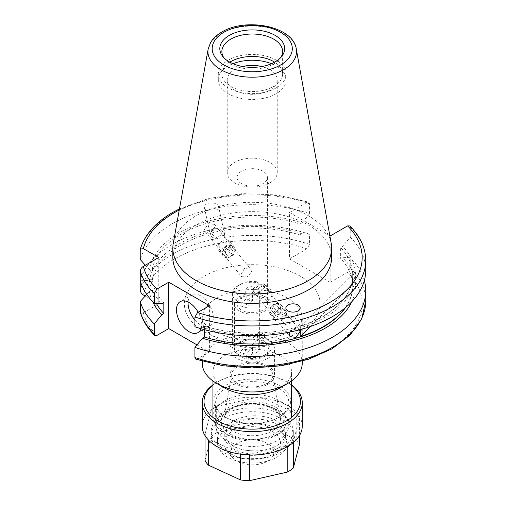<?xml version="1.0" encoding="UTF-8"?>
<svg xmlns="http://www.w3.org/2000/svg" width="506" height="506" viewBox="0 0 506 506"><rect width="100%" height="100%" fill="white"/><g stroke="black" fill="none" stroke-linecap="round" stroke-linejoin="round"><path stroke-width="0.38" stroke-dasharray="2.53 1.9" d="M251.665 271.773L250.774 269.337L244.43 268.382L240.982 274.65L241.602 276.744L247.282 276.883L251.665 271.773M241.501 183.621A15.186 8.766 180 0 1 237.055 177.423A15.186 8.766 180 0 1 241.501 171.224A15.186 8.766 180 0 1 262.975 171.224A15.186 8.766 180 0 1 267.421 177.423A15.186 8.766 180 0 1 262.975 183.621A15.186 8.766 180 0 1 241.501 183.621M262.975 297.673A15.186 8.766 0 0 0 246.428 295.77A15.186 8.766 0 0 0 237.055 303.872A15.186 8.766 0 0 0 241.501 310.07A15.186 8.766 0 0 0 258.047 311.968A15.186 8.766 0 0 0 267.421 303.872A15.186 8.766 0 0 0 262.975 297.673M194.924 320.064A17.862 10.316 -120 0 0 200.705 325.016A17.862 10.316 -120 0 0 209.636 325.902A17.862 10.316 -120 0 0 212.375 311.588A17.862 10.316 -120 0 0 200.705 295.846A17.862 10.316 -120 0 0 191.774 294.96A17.862 10.316 -120 0 0 188.112 302.038M280.602 318.742A7.147 4.124 0 0 0 280.147 319.444A7.147 4.124 0 0 0 285.283 324.536L293.48 322.328A7.147 4.124 0 0 0 293.929 321.626A7.147 4.124 0 0 0 288.799 316.535C286.864 315.118 284.726 315.206 282.373 316.8L280.602 318.742L285.283 324.536M223.873 236.15A7.147 4.124 0 0 0 224.525 233.842A7.147 4.124 0 0 0 219.199 230.356C216.644 227.776 214.24 227.542 212.001 229.667L211.002 232.564L215.676 238.358C217.618 236.372 219.756 235.416 222.102 235.505L223.873 236.15L219.199 230.356M216.524 209.933A7.147 4.124 0 0 0 218.56 206.499A7.147 4.124 0 0 0 213.791 203.115A7.147 4.124 0 0 0 206.423 204.101A7.147 4.124 0 0 0 204.386 207.53A7.147 4.124 0 0 0 209.155 210.92A7.147 4.124 0 0 0 216.524 209.933M269.919 182.811A25.009 14.44 0 0 0 277.25 172.603A25.009 14.44 0 0 0 261.811 159.263A25.009 14.44 0 0 0 234.556 162.394A25.009 14.44 0 0 0 227.232 172.603A25.009 14.44 0 0 0 242.671 185.942A25.009 14.44 0 0 0 269.919 182.811M261.849 66.514A25.009 14.44 180 0 1 277.25 79.84A25.009 14.44 180 0 1 269.919 90.055A25.009 14.44 180 0 1 242.671 93.18A25.009 14.44 180 0 1 227.232 79.84A25.009 14.44 180 0 1 234.556 69.632A25.009 14.44 180 0 1 242.627 66.514M223.671 57.488A30.366 17.533 0 0 0 224.519 58.709A30.366 17.533 0 0 0 273.714 63.946A30.366 17.533 0 0 0 279.957 58.709A30.366 17.533 0 0 0 280.811 57.488M229.838 62.168A30.366 17.533 0 0 0 221.875 74.009A30.366 17.533 0 0 0 240.616 90.207A30.366 17.533 0 0 0 273.714 86.406A30.366 17.533 0 0 0 282.607 74.009A30.366 17.533 0 0 0 274.638 62.168M276.238 87.867A33.94 19.595 0 0 0 286.181 74.009A33.94 19.595 0 0 0 265.226 55.907A33.94 19.595 0 0 0 228.238 60.157A33.94 19.595 0 0 0 218.301 74.009A33.94 19.595 0 0 0 239.249 92.111A33.94 19.595 0 0 0 276.238 87.867M232.994 63.705A33.94 19.595 0 0 0 228.238 65.989A33.94 19.595 0 0 0 218.301 79.84A33.94 19.595 0 0 0 239.249 97.949A33.94 19.595 0 0 0 276.238 93.699A33.94 19.595 0 0 0 286.181 79.84A33.94 19.595 0 0 0 271.482 63.705M331.639 257.491A79.398 45.844 0 0 0 282.626 215.139A79.398 45.844 0 0 0 196.094 225.075A79.398 45.844 0 0 0 172.837 257.491M331.215 243.43A79.398 45.844 0 0 0 278.793 204.955A79.398 45.844 0 0 0 196.094 215.739A79.398 45.844 0 0 0 173.261 243.43M329.842 235.79L289.502 212.495L289.502 258.876L306.94 248.807L309.552 244.379L309.552 234.278A113.521 65.54 0 0 0 171.97 244.506A113.521 65.54 0 0 0 140.244 280.153L149.422 280.609A103.237 59.607 0 0 1 302.012 233.785L299.982 234.961A100.479 58.013 0 0 0 181.192 244.986A100.479 58.013 0 0 0 151.99 282.089L149.422 280.609M351.86 301.639A103.237 59.607 0 0 0 342.688 257.263L350.228 257.756L350.228 267.864L347.609 272.291L330.171 282.354L330.171 235.979M364.345 280.533A113.521 65.54 0 0 0 350.228 257.756M204.506 229.484L205.246 231.729L211.198 232.222L215.189 226.612L214.417 224.322L208.358 223.709L204.506 229.484M299.982 234.961L299.982 224.019A100.479 58.013 0 0 0 181.192 234.044A100.479 58.013 0 0 0 151.99 271.146L151.99 282.089M299.982 224.019L302.012 222.842A103.237 59.607 0 0 0 179.238 232.918A103.237 59.607 0 0 0 149.422 269.666L151.99 271.146M302.012 222.842L309.552 213.646A113.521 65.54 0 0 0 171.97 223.873A113.521 65.54 0 0 0 140.244 259.521M309.552 213.646L309.552 203.836L308.597 202.128L306.94 202.425A109.947 63.478 0 0 0 179.263 210.009M288.799 316.535L293.48 322.328M289.932 332.037L294.574 328.331L299.236 329.336L299.539 329.798M252.81 289.293L257.193 284.182L262.873 284.321L263.493 286.415L260.052 292.689L253.702 291.728L252.81 289.293M239.705 356.344A17.723 10.234 180 0 1 234.518 349.115A17.723 10.234 180 0 1 245.454 339.659A17.723 10.234 180 0 1 264.771 341.879A17.723 10.234 180 0 1 269.964 349.115A17.723 10.234 180 0 1 259.021 358.564A17.723 10.234 180 0 1 239.705 356.344M239.705 311.101A17.723 10.234 180 0 1 234.518 303.872A17.723 10.234 180 0 1 245.454 294.416A17.723 10.234 180 0 1 264.771 296.636A17.723 10.234 180 0 1 269.964 303.872A17.723 10.234 180 0 1 259.021 313.322A17.723 10.234 180 0 1 239.705 311.101M276.238 407.57A33.94 19.595 180 0 1 276.238 435.28A33.94 19.595 180 0 1 228.238 435.28L224.449 433.092A39.297 22.688 0 0 0 280.027 433.092A39.297 22.688 0 0 0 291.538 417.052A39.297 22.688 0 0 0 280.027 401.005A39.297 22.688 0 0 0 237.2 396.09A39.297 22.688 0 0 0 212.944 417.052A39.297 22.688 0 0 0 224.449 433.092L228.238 435.28A33.94 19.595 180 0 1 228.238 407.57A33.94 19.595 180 0 1 276.238 407.57M280.027 387.881A39.297 22.688 0 0 0 291.538 371.834A39.297 22.688 0 0 0 280.027 355.794A39.297 22.688 0 0 0 237.2 350.873A39.297 22.688 0 0 0 212.944 371.834A39.297 22.688 0 0 0 224.449 387.881M302.253 363.087A50.018 28.874 0 0 0 287.604 342.663A50.018 28.874 0 0 0 233.102 336.408A50.018 28.874 0 0 0 202.223 363.087M268.028 339.994A22.327 12.89 0 0 0 243.696 337.205A22.327 12.89 0 0 0 229.907 349.115A22.327 12.89 0 0 0 236.447 358.229A22.327 12.89 0 0 0 260.786 361.025A22.327 12.89 0 0 0 274.568 349.115A22.327 12.89 0 0 0 268.028 339.994M268.028 365.958A22.327 12.89 0 0 0 243.696 363.163A22.327 12.89 0 0 0 229.907 375.072A22.327 12.89 0 0 0 236.447 384.187A22.327 12.89 0 0 0 260.786 386.982A22.327 12.89 0 0 0 274.568 375.072A22.327 12.89 0 0 0 268.028 365.958M266.807 366.66A20.601 11.897 0 0 0 245.309 363.871A20.601 11.897 0 0 0 231.742 373.89A20.601 11.897 0 0 0 237.668 383.485A20.601 11.897 0 0 0 261.058 385.825A20.601 11.897 0 0 0 272.74 373.89A20.601 11.897 0 0 0 266.807 366.66M289.502 258.876L330.171 282.354M196.992 344.896L209.421 352.075L197.536 358.931A109.947 63.478 0 0 0 329.982 348.754A109.947 63.478 0 0 0 347.609 272.291M145.197 296.035L158.77 303.872L143.375 312.759C141.623 313.739 140.573 313.372 140.244 311.652M194.924 326.787L202.463 327.281L204.5 326.111A100.479 58.013 0 0 0 352.72 275.062A100.479 58.013 0 0 0 340.652 247.504L340.652 258.44L342.688 257.263M204.5 326.111L204.5 329.678M345.509 307.572A100.479 58.013 0 0 0 352.72 286.004A100.479 58.013 0 0 0 340.652 258.44M352.688 273.986A100.479 58.013 180 0 1 352.72 275.428A100.479 58.013 180 0 1 300.298 326.37L352.688 273.986L352.688 284.195A100.479 58.013 180 0 1 352.72 285.637A100.479 58.013 180 0 1 344.89 308.091M300.298 329.596L300.298 326.37M289.502 212.495L306.94 202.425M349.741 225.904L350.228 227.314L350.228 237.131L342.688 246.327L340.652 247.504M365.756 270.217A113.521 65.54 0 0 0 350.228 237.131M145.374 265.226L149.422 269.666M202.463 327.281A103.237 59.607 0 0 0 325.238 317.211A103.237 59.607 0 0 0 342.688 246.327M309.552 234.278L302.012 233.785M195.885 359.228L197.536 358.931M146.708 294.372L149.422 291.399L151.99 289.919L151.99 278.977L149.422 280.457L140.244 280.912M149.422 280.457A103.237 59.607 0 0 0 161.793 303.802M151.99 278.977A100.479 58.013 0 0 0 163.824 302.626M151.99 289.919A100.479 58.013 0 0 0 156.417 303.455M149.422 291.399A103.237 59.607 0 0 0 152.616 301.639M209.421 352.075L209.421 305.694M201.053 328.717A17.862 10.316 -120 0 0 198.143 312.202M158.77 303.872L158.77 257.491M211.002 232.564A7.147 4.124 0 0 0 210.351 234.873A7.147 4.124 0 0 0 215.676 238.358M310.374 326.509L352.688 284.195M291.538 385.155A48.228 27.843 0 0 0 286.345 381.606A48.228 27.843 0 0 0 218.137 381.606A48.228 27.843 0 0 0 214.493 383.965A48.228 27.843 0 0 0 212.944 385.155M212.944 384.895A50.018 28.874 180 0 1 213.096 384.781A50.018 28.874 180 0 1 216.872 382.34A50.018 28.874 180 0 1 287.604 382.34A50.018 28.874 180 0 1 291.538 384.895M222.185 387.495A38.405 22.175 180 0 1 276.149 383.946A38.405 22.175 180 0 1 282.297 415.103A38.405 22.175 180 0 1 279.394 416.976A38.405 22.175 180 0 1 225.081 416.976A38.405 22.175 180 0 1 222.185 387.495M280.9 415.919A36.622 21.144 0 0 0 288.856 402.757A36.622 21.144 0 0 0 264.309 382.795A36.622 21.144 0 0 0 223.582 389.595A36.622 21.144 0 0 0 215.619 402.757A36.622 21.144 0 0 0 226.346 417.703A36.622 21.144 0 0 0 278.136 417.703A36.622 21.144 0 0 0 280.9 415.919M281.292 427.633A30.366 17.533 0 0 0 274.037 422.814A30.366 17.533 0 0 0 264.277 419.816A34.743 20.057 180 0 1 281.292 427.633A34.743 20.057 180 0 1 286.984 438.632A34.743 20.057 180 0 1 279.426 451.124A34.743 20.057 180 0 1 240.786 457.569A34.743 20.057 180 0 1 217.498 438.632A34.743 20.057 180 0 1 225.05 426.147A34.743 20.057 180 0 1 264.277 419.816A30.366 17.533 0 0 0 224.765 436.539A30.366 17.533 0 0 0 236.226 450.258A30.366 17.533 0 0 0 268.325 452.326A30.366 17.533 0 0 0 285.498 436.539A30.366 17.533 0 0 0 281.292 427.633M251.349 450.726A30.366 17.533 0 0 0 285.498 433.326A30.366 17.533 0 0 0 274.037 419.607A30.366 17.533 0 0 0 241.938 417.539A30.366 17.533 0 0 0 224.765 433.326A30.366 17.533 0 0 0 226.618 439.366A26.508 15.306 0 0 0 251.349 450.726C245.726 450.555 240.685 449.454 236.226 447.437C231.811 445.388 228.604 442.693 226.618 439.366M220.085 416.868A41.087 23.719 180 0 1 289.742 421.953A41.087 23.719 180 0 1 293.322 431.637A41.087 23.719 180 0 1 284.391 446.4A41.087 23.719 180 0 1 238.693 454.027A41.087 23.719 180 0 1 211.154 431.637A41.087 23.719 180 0 1 214.734 421.953A41.087 23.719 180 0 1 220.085 416.868M223.582 412.156A36.622 21.144 180 0 1 285.669 416.691A36.622 21.144 180 0 1 288.856 425.318A36.622 21.144 180 0 1 280.9 438.481A36.622 21.144 180 0 1 240.167 445.28A36.622 21.144 180 0 1 215.619 425.318A36.622 21.144 180 0 1 218.813 416.691A36.622 21.144 180 0 1 223.582 412.156M220.085 420.663A41.087 23.719 180 0 1 265.783 413.035A41.087 23.719 180 0 1 293.322 435.426A41.087 23.719 180 0 1 284.391 450.195A41.087 23.719 180 0 1 238.693 457.822A41.087 23.719 180 0 1 211.154 435.426A41.087 23.719 180 0 1 220.085 420.663M225.05 430.524A34.743 20.057 180 0 1 263.696 424.072A34.743 20.057 180 0 1 286.984 443.009A34.743 20.057 180 0 1 279.426 455.495A34.743 20.057 180 0 1 240.786 461.946A34.743 20.057 180 0 1 217.498 443.009A34.743 20.057 180 0 1 225.05 430.524M230.097 432.839A28.298 16.337 180 0 1 266.94 429.05A28.298 16.337 180 0 1 278.072 449.682A28.298 16.337 180 0 1 274.385 453.18A28.298 16.337 180 0 1 226.41 449.682A28.298 16.337 180 0 1 230.097 432.839M235.258 444.546A21.695 12.524 180 0 1 263.512 441.643A21.695 12.524 180 0 1 272.045 457.462A21.695 12.524 180 0 1 269.217 460.144A21.695 12.524 180 0 1 232.431 457.462A21.695 12.524 180 0 1 235.258 444.546M202.223 426.09A50.018 28.874 180 0 1 213.096 408.114A50.018 28.874 180 0 1 268.73 398.829A50.018 28.874 180 0 1 302.253 426.09M293.353 442.535L293.353 441.687A49.196 28.399 180 0 1 290.741 443.775A49.196 28.399 180 0 1 287.806 445.716L287.806 446.393M205.025 460.315L211.122 436.754L211.122 410.499A49.196 28.399 180 0 1 216.676 406.47L216.676 432.725L255.075 423.99L255.075 397.735A49.196 28.399 180 0 1 263.892 398.5L263.892 424.749L296.187 439.587L296.187 413.332A49.196 28.399 180 0 1 299.457 418.12L299.457 435.615M296.187 439.587A49.196 28.399 180 0 1 299.457 444.376M255.075 423.99A49.196 28.399 180 0 1 263.892 424.749M211.122 436.754A49.196 28.399 180 0 1 216.676 432.725M208.289 439.878L208.289 438.854A49.196 28.399 180 0 1 205.025 434.066L205.025 435.615M249.407 454.919L249.407 454.445A49.196 28.399 180 0 1 240.59 453.686L240.59 454.173M299.457 418.12L293.353 441.687M263.892 398.5L296.187 413.332M216.676 406.47L255.075 397.735M205.025 434.066L211.122 410.499M240.59 453.686L208.289 438.854M287.806 445.716L249.407 454.445M246.182 351.303L246.182 345.465A7.147 4.124 0 0 0 252.494 347.401L252.494 353.232A7.147 4.124 0 0 0 258.553 351.044A7.147 4.124 0 0 0 259.382 349.115A7.147 4.124 0 0 0 258.294 346.92L258.294 341.088A7.147 4.124 0 0 0 251.982 339.153L251.982 344.991A7.147 4.124 0 0 0 245.929 347.179A7.147 4.124 0 0 0 245.094 349.115A7.147 4.124 0 0 0 246.182 351.303L241.653 356.237A16.255 9.386 180 0 1 240.742 355.75A16.255 9.386 180 0 1 237.877 344.719A16.255 9.386 180 0 1 256.51 340.057L258.218 335.282A19.829 11.448 0 0 0 234.721 340.835A19.829 11.448 0 0 0 232.412 346.193A19.829 11.448 0 0 0 238.218 354.289A19.829 11.448 0 0 0 239.945 355.174L239.945 352.258A19.829 11.448 0 0 0 246.258 354.194L246.258 357.109A19.829 11.448 0 0 0 266.257 354.289A19.829 11.448 0 0 0 269.755 351.556A19.829 11.448 0 0 0 272.064 346.193A19.829 11.448 0 0 0 264.53 337.211L262.823 341.993A16.255 9.386 180 0 1 263.734 355.75A16.255 9.386 180 0 1 247.965 358.166L246.258 357.109M259.382 290.773A7.147 4.124 0 0 1 258.553 292.702A7.147 4.124 0 0 1 252.494 294.897L247.965 299.824A16.255 9.386 0 0 0 266.599 295.169A16.255 9.386 0 0 0 263.734 284.138A16.255 9.386 0 0 0 262.823 283.651L264.53 284.707A19.829 11.448 180 0 1 266.257 285.593A19.829 11.448 180 0 1 272.064 293.689A19.829 11.448 180 0 1 269.755 299.052A19.829 11.448 180 0 1 246.258 304.606L246.258 307.521A19.829 11.448 180 0 1 239.945 305.586L239.945 302.67A19.829 11.448 180 0 1 232.412 293.689A19.829 11.448 180 0 1 234.721 288.325A19.829 11.448 180 0 1 238.218 285.593A19.829 11.448 180 0 1 258.218 282.772L256.51 281.715L251.982 286.649L251.982 292.481A7.147 4.124 180 0 1 258.294 294.416L258.294 288.584A7.147 4.124 0 0 1 259.382 290.773L259.382 349.115M251.982 286.649A7.147 4.124 0 0 0 245.929 288.837A7.147 4.124 0 0 0 245.094 290.773A7.147 4.124 0 0 0 246.182 292.961L241.653 297.895L239.945 302.67M262.823 283.651L258.294 288.584M246.258 304.606L247.965 299.824M252.494 353.232L247.965 358.166M262.823 341.993L258.294 346.92M256.51 281.715A16.255 9.386 0 0 0 240.742 284.138A16.255 9.386 0 0 0 241.653 297.895M256.51 340.057L251.982 344.991M258.218 282.772L258.218 285.694A19.829 11.448 180 0 1 264.53 287.623L264.53 284.707M264.53 337.211L264.53 334.295A19.829 11.448 0 0 0 258.218 332.366L258.218 335.282M252.494 294.897L252.494 300.728A7.147 4.124 180 0 1 246.182 298.799L246.182 292.961M239.945 355.174L241.653 356.237M258.218 332.366L251.982 339.153M264.53 334.295L258.294 341.088M246.182 345.465L239.945 352.258M252.494 347.401L246.258 354.194M246.182 298.799L239.945 305.586M252.494 300.728L246.258 307.521M258.218 285.694L251.982 292.481M264.53 287.623L258.294 294.416M223.968 253.209A5.749 4.257 141.1 0 0 228.984 256.732A5.749 4.257 141.1 0 0 234.392 250.761A5.749 4.257 141.1 0 0 229.376 247.238A5.749 4.257 141.1 0 0 223.968 253.209M222.368 253.082A7.147 5.288 141.1 0 0 223.279 256.055A7.147 5.288 141.1 0 0 230.445 256.782A7.147 5.288 141.1 0 0 235.309 250.04A7.147 5.288 141.1 0 0 234.398 247.073A7.147 5.288 141.1 0 0 227.238 246.34A7.147 5.288 141.1 0 0 222.368 253.082M217.801 247.428A7.147 5.288 141.1 0 0 218.712 250.4A7.147 5.288 141.1 0 0 225.878 251.128A7.147 5.288 141.1 0 0 230.742 244.385A7.147 5.288 141.1 0 0 229.832 241.419A7.147 5.288 141.1 0 0 222.665 240.685A7.147 5.288 141.1 0 0 217.801 247.428M219.098 245.454A4.465 3.302 141.1 0 0 222.988 248.193A4.465 3.302 141.1 0 0 227.188 243.557A4.465 3.302 141.1 0 0 223.291 240.818A4.465 3.302 141.1 0 0 219.098 245.454M227.188 255.372L230.926 254.493L232.918 251.102L231.172 248.598L227.434 249.477L225.442 252.861L227.188 255.372L223.178 250.059L225.442 252.861M227.434 249.477L225.17 246.669L223.178 250.059M225.17 246.669L228.908 245.79L231.172 248.598M228.908 245.79L232.918 251.102M224.923 252.564L228.661 251.691L230.654 248.301M228.661 251.691L230.926 254.493M280.507 307.503A5.749 4.257 -38.9 0 1 275.498 313.726A5.749 4.257 -38.9 0 1 270.09 310.665A5.749 4.257 -38.9 0 1 275.1 304.441A5.749 4.257 -38.9 0 1 280.507 307.503M282.108 307.54A7.147 5.288 -38.9 0 1 277.478 314.599A7.147 5.288 -38.9 0 1 270.077 313.992A7.147 5.288 -38.9 0 1 269.167 311.468A7.147 5.288 -38.9 0 1 273.797 304.41A7.147 5.288 -38.9 0 1 281.197 305.017A7.147 5.288 -38.9 0 1 282.108 307.54M286.674 313.195A7.147 5.288 -38.9 0 1 282.044 320.254A7.147 5.288 -38.9 0 1 274.644 319.647A7.147 5.288 -38.9 0 1 273.733 317.123A7.147 5.288 -38.9 0 1 278.363 310.064A7.147 5.288 -38.9 0 1 285.763 310.671A7.147 5.288 -38.9 0 1 286.674 313.195M285.384 315.333A4.465 3.302 -38.9 0 1 281.488 320.165A4.465 3.302 -38.9 0 1 277.294 317.787A4.465 3.302 -38.9 0 1 281.184 312.961A4.465 3.302 -38.9 0 1 285.384 315.333M277.288 311.399L273.55 312.531L271.564 310.216L273.31 306.769L277.041 305.637L279.034 307.952L277.288 311.399L279.552 314.201L281.298 310.754L279.034 307.952M277.041 305.637L281.298 310.754M279.306 308.439L275.574 309.571L273.31 306.769M275.574 309.571L273.828 313.018L271.564 310.216M279.552 314.201L275.821 315.339L273.828 313.018M275.821 315.339L273.55 312.531M216.872 298.034A50.018 28.874 180 0 1 287.604 298.034A50.018 28.874 180 0 1 302.253 318.457A50.018 28.874 180 0 1 287.604 338.875A50.018 28.874 180 0 1 216.872 338.875A50.018 28.874 180 0 1 202.223 318.457A50.018 28.874 180 0 1 216.872 298.034M300.235 331.582A67.88 39.19 0 0 0 300.235 276.156A67.88 39.19 0 0 0 204.241 276.156A67.88 39.19 0 0 0 204.241 331.582A67.88 39.19 0 0 0 300.235 331.582M296.301 48.987A44.3 25.578 0 0 0 267.054 27.526A44.3 25.578 0 0 0 220.913 33.541A44.3 25.578 0 0 0 208.175 48.987M306.94 248.807A109.947 63.478 0 0 0 174.494 258.983A109.947 63.478 0 0 0 143.375 294.979M309.552 244.379A113.521 65.54 0 0 0 171.97 254.607A113.521 65.54 0 0 0 140.244 290.254M309.552 203.836A113.521 65.54 0 0 0 171.97 214.063A113.521 65.54 0 0 0 140.244 249.711M272.203 407.887A28.235 16.3 180 0 1 280.337 417.798A28.235 16.3 180 0 1 264.328 434.148A28.235 16.3 180 0 1 232.273 430.941A28.235 16.3 180 0 1 224.145 417.798A28.235 16.3 180 0 1 242.747 404.066A28.235 16.3 180 0 1 272.203 407.887M230.274 434.11A31.062 17.938 0 0 0 274.208 434.11A31.062 17.938 0 0 0 274.208 408.74A31.062 17.938 0 0 0 230.274 408.74A31.062 17.938 0 0 0 230.274 434.11M143.375 312.759A109.947 63.478 0 0 0 156.866 335.453M365.756 260.407A113.521 65.54 0 0 0 350.228 227.314M365.756 300.95A113.521 65.54 0 0 0 350.228 267.864M302.253 361.202L302.253 318.457L301.26 321.753C300.071 324.314 296.756 327.293 291.304 330.696C286.333 333.587 280.191 335.876 272.892 337.559L252.918 339.779C241.096 339.779 230.496 337.995 221.116 334.434C215.714 332.315 211.445 329.969 208.295 327.388L203.931 322.879L202.223 318.457L202.223 361.202M237.055 303.872L237.055 177.423M191.774 294.96L180.155 301.671M280.147 319.444L286.111 306.87M224.525 233.842L218.56 206.499M277.25 172.603L277.25 79.84M279.957 58.709L281.842 56.274M282.607 74.009L282.607 51.549M286.181 79.84L286.181 74.009M179.478 208.826L208.883 198.396L242.254 193.615L276.535 194.899L308.597 202.128M262.873 284.321L299.236 329.336M234.518 303.872L234.518 349.115M272.74 373.89L280.337 417.798C279.862 414.654 277.339 411.688 272.778 408.886C263.715 404.092 253.24 402.871 241.362 405.217C236.675 406.324 232.811 407.962 229.756 410.132C226.909 411.966 225.037 414.528 224.145 417.798L231.742 373.89M276.238 435.28L280.027 433.092M229.907 375.072L229.907 349.115M291.538 380.948L291.538 371.834M214.417 224.322L250.774 269.337M205.24 231.729L241.602 276.744M212.944 380.948L212.944 371.834M274.568 375.072L274.568 349.115M269.964 303.872L269.964 349.115M352.72 286.004L352.72 285.637M352.72 275.428L352.72 275.062M253.702 291.728L290.065 336.749M218.301 79.84L218.301 74.009M221.875 74.009L221.875 51.549M224.519 58.709L222.634 56.274M227.232 172.603L227.232 79.84M204.386 207.53L210.351 234.873M299.894 309.052L293.929 321.626M209.636 325.902L198.017 332.613M267.421 303.872L267.421 177.423M285.498 436.539L285.498 433.326M285.669 416.691L289.742 421.953M293.322 431.637L293.322 435.426M288.856 425.318L288.856 402.757M286.984 438.632L286.984 443.009M272.045 457.462L278.072 449.682M232.431 457.462L226.41 449.682M217.498 438.632L217.498 443.009M215.619 425.318L215.619 402.757M211.154 431.637L211.154 435.426M218.813 416.691L214.734 421.953M224.765 436.539L224.765 433.326M278.136 417.703L279.394 416.976M226.346 417.703L225.081 416.976M218.137 381.606L216.872 382.34M286.345 381.606L287.604 382.34M232.412 293.689L232.412 346.193M263.734 284.138L266.257 285.593M263.734 355.75L266.257 354.289M272.064 293.689L272.064 346.193M245.094 290.773L245.094 349.115M240.742 284.138L238.218 285.593M240.742 355.75L238.218 354.289M218.712 250.4L223.279 256.055M229.832 241.419L234.398 247.073M274.644 319.647L270.077 313.992M285.763 310.671L281.197 305.017"/><path stroke-width="0.76" d="M198.143 312.202A17.862 10.316 -120 0 0 189.086 302.556A17.862 10.316 -120 0 0 180.155 301.671A17.862 10.316 -120 0 0 177.416 315.984A17.862 10.316 -120 0 0 189.086 331.727A17.862 10.316 -120 0 0 198.017 332.613A17.862 10.316 -120 0 0 201.053 328.717M188.112 302.038A17.862 10.316 -120 0 0 194.924 320.064M287.952 305.042A7.147 4.124 0 0 0 286.111 306.87A7.147 4.124 0 0 0 289.413 311.532A7.147 4.124 0 0 0 298.059 310.88A7.147 4.124 0 0 0 299.894 309.052A7.147 4.124 0 0 0 296.592 304.397A7.147 4.124 0 0 0 287.952 305.042M242.627 66.514A25.009 14.44 180 0 1 261.849 66.514M275.169 61.871A32.428 18.722 0 0 0 281.842 56.274A32.428 18.722 0 0 0 270.628 33.213A32.428 18.722 0 0 0 229.307 35.395A32.428 18.722 0 0 0 222.634 56.274A32.428 18.722 0 0 0 275.169 61.871M280.811 57.488A30.366 17.533 0 0 0 282.607 51.549A30.366 17.533 0 0 0 263.86 35.35A30.366 17.533 0 0 0 230.768 39.152A30.366 17.533 0 0 0 221.875 51.549A30.366 17.533 0 0 0 223.671 57.488M274.638 62.168A30.366 17.533 0 0 0 230.768 61.612A30.366 17.533 0 0 0 229.838 62.168M271.482 63.705A33.94 19.595 0 0 0 232.994 63.705M208.175 48.987L173.261 243.43A79.398 45.844 0 0 0 172.837 248.155L172.837 257.491A79.398 45.844 0 0 0 221.856 299.843A79.398 45.844 0 0 0 308.382 289.906A79.398 45.844 0 0 0 331.639 257.491L331.639 248.155A79.398 45.844 0 0 0 331.215 243.43L296.301 48.987C293.157 26.072 245.796 17.229 221.773 32.068C216.846 34.895 213.146 38.355 210.654 42.453L208.175 48.987A44.3 25.578 0 0 0 233.196 74.717A44.3 25.578 0 0 0 283.562 69.714A44.3 25.578 0 0 0 296.301 48.987M172.837 248.155A79.398 45.844 0 0 0 221.856 290.507A79.398 45.844 0 0 0 308.382 280.571A79.398 45.844 0 0 0 331.639 248.155M204.5 329.678L204.5 337.047L202.463 338.223A103.237 59.607 0 0 0 325.238 328.147A103.237 59.607 0 0 0 351.86 301.639M202.463 338.223L194.924 347.42A113.521 65.54 0 0 0 332.512 337.192A113.521 65.54 0 0 0 365.756 290.849A113.521 65.54 0 0 0 364.345 280.533M299.539 329.798L299.969 331.582L296.118 337.357L290.065 336.743L289.287 334.46L289.932 332.037M202.223 361.202L202.223 363.087A50.018 28.874 0 0 0 216.872 383.504L224.449 387.881A39.297 22.688 0 0 0 280.027 387.881L287.604 383.504A50.018 28.874 0 0 0 302.253 363.087L302.253 361.202M224.449 387.881L216.872 383.504A50.018 28.874 0 0 0 287.604 383.504M194.924 316.977A113.521 65.54 0 0 0 308.717 317.256A113.521 65.54 0 0 0 365.756 260.407L365.756 270.217A113.521 65.54 0 0 1 308.717 327.072A113.521 65.54 0 0 1 194.924 326.787L194.924 316.977L197.536 312.55L209.421 305.694L168.751 282.209L168.751 328.59L196.992 344.896M168.751 328.59L156.866 335.453L154.735 335.453L154.254 334.042L154.254 323.941L161.793 314.738L163.824 313.568L163.824 302.626L161.793 303.802L154.254 303.309L154.254 293.499L156.866 289.071L168.751 282.209M140.244 280.153L140.244 290.254C140.573 292.36 141.623 293.935 143.375 294.979L145.197 296.035M204.5 337.047A100.479 58.013 0 0 0 345.509 307.572M344.89 308.091A100.479 58.013 180 0 1 300.298 336.585L300.298 329.596M154.254 303.309A113.521 65.54 0 0 1 140.244 280.912L140.244 271.102C140.573 269.002 141.617 267.427 143.375 266.377L158.77 257.491L143.375 248.604C141.617 247.624 140.573 247.991 140.244 249.711L140.32 249.104C144.729 234.645 155.525 222.419 172.71 212.425L179.478 208.826M329.842 235.79L330.171 235.979L347.609 225.91L349.741 225.904C360.253 236.365 365.591 247.864 365.756 260.407M145.374 265.226L140.244 259.521L140.244 249.711M194.924 347.42L194.924 357.527L195.885 359.228L223.089 365.775L252.254 368.001L281.418 365.768L308.622 359.222L332.062 348.76L350.184 335.01L361.746 318.736L365.756 300.95L365.756 290.849M156.417 303.455A100.479 58.013 0 0 0 163.824 313.568M152.616 301.639A103.237 59.607 0 0 0 161.793 314.738M154.735 335.453C147.556 328.343 142.755 320.614 140.32 312.259L140.244 301.544L146.708 294.372M140.244 301.544A113.521 65.54 0 0 0 154.254 323.941M300.298 336.585L310.374 326.509M212.944 385.155A48.228 27.843 0 0 0 223.235 423.547A48.228 27.843 0 0 0 289.982 418.633A48.228 27.843 0 0 0 291.538 385.155M291.538 384.895A50.018 28.874 180 0 1 302.253 402.757A50.018 28.874 180 0 1 291.38 420.733A50.018 28.874 180 0 1 235.752 430.018A50.018 28.874 180 0 1 202.223 402.757A50.018 28.874 180 0 1 212.944 384.895M302.253 402.757L302.253 426.09A50.018 28.874 180 0 1 291.38 444.066A50.018 28.874 180 0 1 235.752 453.357A50.018 28.874 180 0 1 202.223 426.09L202.223 402.757M299.457 435.615L299.457 444.376L293.353 467.942A49.196 28.399 180 0 1 290.741 470.023A49.196 28.399 180 0 1 287.806 471.965L249.407 480.7A49.196 28.399 180 0 1 240.59 479.941L208.289 465.109A49.196 28.399 180 0 1 205.025 460.315L205.025 435.615M293.353 467.942L293.353 442.535M287.806 446.393L287.806 471.965M208.289 465.109L208.289 439.878M240.59 454.173L240.59 479.941M249.407 480.7L249.407 454.919M223.918 32.276A40.056 23.124 0 0 0 223.918 64.983A40.056 23.124 0 0 0 280.564 64.983A40.056 23.124 0 0 0 280.564 32.276A40.056 23.124 0 0 0 223.918 32.276M179.263 210.009A109.947 63.478 0 0 0 174.494 212.602A109.947 63.478 0 0 0 143.375 248.604M143.375 266.377A109.947 63.478 0 0 0 156.866 289.071M197.536 312.55A109.947 63.478 0 0 0 329.982 302.373A109.947 63.478 0 0 0 347.609 225.91M194.924 357.527A113.521 65.54 0 0 0 308.717 357.805A113.521 65.54 0 0 0 365.756 300.95M140.244 271.102A113.521 65.54 0 0 0 154.254 293.499M140.244 311.652A113.521 65.54 0 0 0 154.254 334.042M291.538 417.052L291.538 380.948M212.944 417.052L212.944 380.948"/></g></svg>
